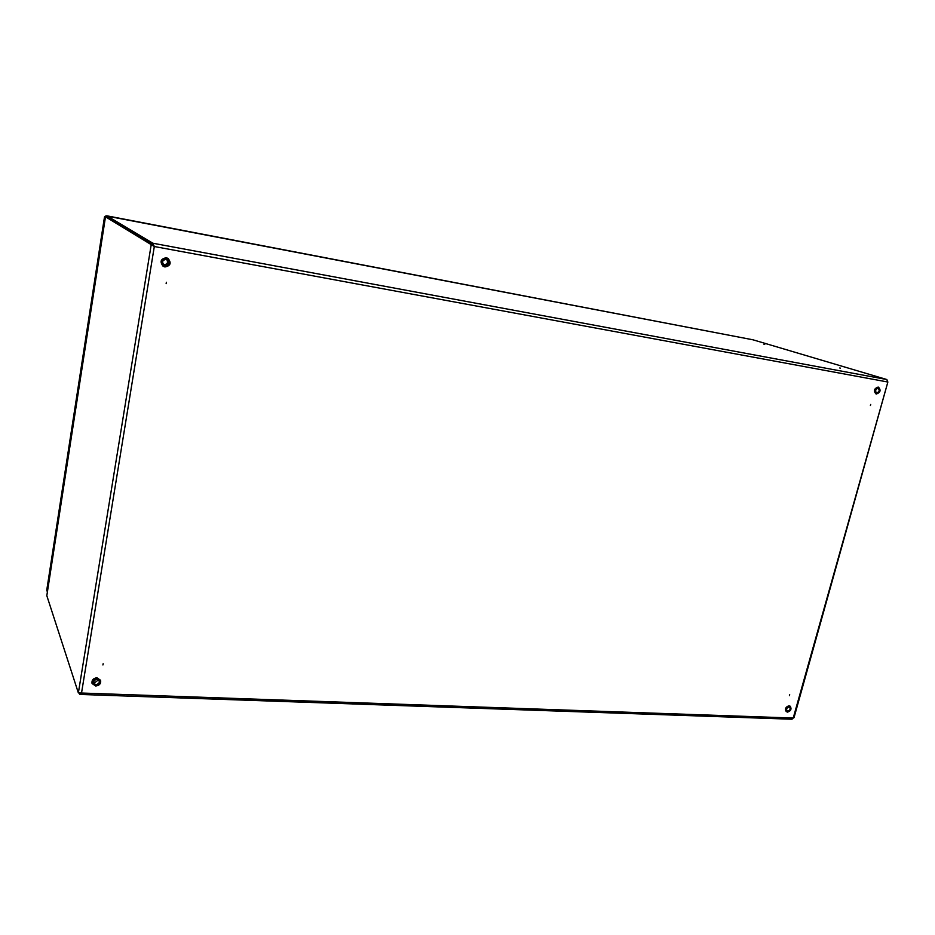 <?xml version="1.0" encoding="UTF-8"?>
<svg xmlns="http://www.w3.org/2000/svg" width="935" height="935" viewBox="0 0 935 935"><rect width="100%" height="100%" fill="white"/><g stroke="black" fill="none" stroke-linecap="round" stroke-linejoin="round"><path stroke-width="1.4" d="M103.119 664.142L103.025 664.727L103.119 664.142M102.932 664.972L103.142 663.721L102.932 664.972M789.421 695.675L789.689 694.717L789.421 695.675M763.977 344.302L764.701 344.466M839.735 367.981L840.39 368.133M870.695 404.469L870.403 405.521L870.695 404.469M166.36 282.662L166.255 283.317L166.36 282.662M166.372 282.253L166.138 283.656L166.372 282.253M79.849 694.424L791.968 719.225L793.219 718.057L887.864 382.041L886.742 379.517L152.908 243.229L106.882 215.821L107.034 217.306M106.847 216.067L753.072 339.826L886.859 379.54L887.642 381.644M887.572 381.971L154.31 246.524L105.491 216.803L152.393 244.584L154.041 246.326L152.732 244.351L106.742 216.768M79.253 693.349L79.767 694.413L81.544 692.905L154.31 246.524L152.908 243.229L152.732 244.351M46.855 595.455L105.468 216.768L106.438 216.955M46.797 595.618L78.365 692.917L793.219 718.057L794.014 717.683L887.864 382.041M104.521 216.897L105.445 216.885M47.346 592.089L46.82 589.88M46.75 590.289L104.556 216.721L105.398 217.224M106.064 216.885L105.924 215.775L106.824 215.95L105.971 215.786M105.924 215.775L106.777 216.289M139.338 236.321L138.345 236.134M163.438 264.57L163.999 264.722C167.447 264.278 168.335 262.513 166.675 259.439M875.476 391.11L876.2 389.1M93.406 681.79L95.101 682.398L98.491 679.885M786.814 708.438L787.258 707.783M133.413 232.768L132.431 232.581M109.921 218.685L109.033 218.51M78.365 692.917L151.26 244.374L152.393 244.584M105.491 216.78L46.808 595.735M79.533 694.191L79.674 693.349M166.418 257.803L168.043 258.422C171.619 263.027 170.567 265.879 164.911 266.966L163.146 266.276C159.71 261.66 160.808 258.831 166.418 257.803M164.957 266.826C171.152 264.909 171.643 261.964 166.418 257.978C160.212 259.907 159.733 262.852 164.957 266.826M168.019 258.411L166.336 257.744C160.715 258.773 159.628 261.601 163.064 266.218L163.087 266.241M166.231 259.159C170.053 262.08 169.691 264.243 165.156 265.645C161.323 262.735 161.673 260.573 166.231 259.159M165.156 265.47C168.954 264.745 169.667 262.828 167.283 259.731L166.173 259.311C162.386 260 161.661 261.905 163.987 265.014L165.156 265.47M878.444 387.172L878.094 387.078C874.155 388.551 873.43 390.818 875.92 393.869L876.153 393.939C873.652 390.888 874.377 388.621 878.316 387.148L878.561 387.207C881.074 390.246 880.361 392.501 876.422 394.009M878.374 387.3C874.435 388.902 873.816 391.11 876.527 393.904C880.454 392.303 881.074 390.094 878.374 387.3M876.411 393.997C880.396 392.525 881.109 390.269 878.561 387.207L878.094 387.078C874.108 388.539 873.383 390.807 875.92 393.869L876.037 393.904M876.773 393.027C874.786 390.97 875.242 389.357 878.129 388.177C880.104 390.234 879.648 391.847 876.773 393.027M876.551 392.84C874.833 390.947 875.324 389.427 878.012 388.27C875.359 389.264 874.868 390.783 876.551 392.84L876.714 392.875C879.379 391.882 879.858 390.363 878.164 388.317L878.164 388.317M97.03 677.957L100.606 680.341C101.085 683.614 99.461 685.495 95.721 685.986L92.097 683.567C91.665 680.294 93.301 678.424 97.03 677.957M95.744 685.904C101.634 683.543 102.067 680.96 97.03 678.155C91.127 680.528 90.695 683.111 95.744 685.904M100.583 680.271L96.971 677.793C93.243 678.261 91.607 680.131 92.039 683.391L92.062 683.462M96.854 679.196C100.548 681.253 100.232 683.146 95.919 684.876C92.214 682.831 92.53 680.937 96.854 679.196M95.919 684.677C98.432 684.35 99.531 683.088 99.215 680.879L96.831 679.278C94.306 679.593 93.196 680.844 93.5 683.053L95.919 684.677M790.145 706.194L789.023 705.785C785.669 706.953 784.745 708.905 786.253 711.64L786.44 711.78C784.944 709.034 785.867 707.094 789.222 705.925L790.25 706.252L790.566 710.121M789.257 706.077C785.423 707.947 784.862 709.934 787.586 712.049C791.419 710.191 791.98 708.204 789.257 706.077M787.527 712.119C790.893 710.951 791.793 708.999 790.25 706.252L789 705.785C785.622 706.93 784.71 708.882 786.253 711.64L786.347 711.699M787.808 711.254C785.821 709.7 786.218 708.251 789.035 706.883C791.033 708.438 790.624 709.887 787.808 711.254M788.93 706.942C786.674 707.725 786.054 709.034 787.071 710.869L787.773 711.103C790.028 710.308 790.648 708.999 789.631 707.164L788.988 706.942M790.168 710.705L787.551 712.108M106.824 215.856L106.719 216.768M753.014 339.814L106.87 215.821M753.189 339.861L886.859 379.54M104.51 216.791L46.762 590.102M139.362 236.333L138.368 236.146M168.043 258.422C171.619 263.027 170.567 265.879 164.911 266.966L163.064 266.218C159.628 261.601 160.715 258.773 166.325 257.744L168.043 258.422M163.987 265.014C161.661 261.905 162.398 260.012 166.173 259.311L167.283 259.731M100.606 680.341C101.085 683.625 99.449 685.519 95.709 685.998L92.039 683.391C91.595 680.119 93.243 678.249 96.959 677.781L100.606 680.341M93.5 683.053C93.196 680.867 94.306 679.616 96.819 679.289L99.215 680.879M787.071 710.869C786.09 709.069 786.721 707.76 788.965 706.953L789.631 707.164"/></g></svg>
